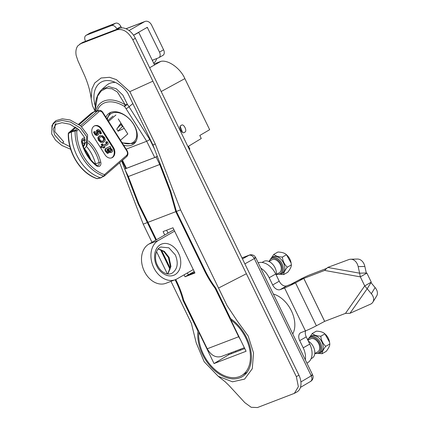 <?xml version="1.0" encoding="UTF-8"?>
<svg xmlns="http://www.w3.org/2000/svg" width="429" height="429" viewBox="0 0 429 429"><rect width="100%" height="100%" fill="white"/><g stroke="black" fill="none" stroke-linecap="round" stroke-linejoin="round"><path stroke-width="0.64" d="M155.856 240.09L147.345 222.565L143.211 224.147L119.659 162.73M180.555 209.845L176.421 211.433L170.817 191.516L152.922 144.948L155.282 144.042L180.555 209.845L227.091 305.657L237.425 321.235L248.177 335.998L253.534 352.96L252.279 368.736L244.594 379.107L232.502 381.805L218.248 376.308L225.112 381.713L228.995 385.467L244.825 402.649L251.19 407.287L257.448 407.55L294.358 393.355L298.359 386.695L296.353 376.641L152.885 81.172L129.848 91.64L116.377 79.617L109.556 77.3L101.094 78.003L94.707 82.985L91.924 88.98L91.168 98.718L92.492 105.834L94.975 110.95M218.248 376.308L204.183 361.749L196.246 342.937L191.377 323.348L170.983 281.349M143.211 224.147L152.005 242.299M155.282 144.042L129.848 91.64M152.922 144.948L127.67 92.943A27.166 18.002 -119.8 0 0 102.74 81.392A27.166 18.002 -119.8 0 0 101.137 82.148A27.166 18.002 -119.8 0 0 95.082 105.421M182.475 132.304L180.266 126.555M184.518 132.245C187.972 131.8 183.505 122.608 181.226 125.466C177.767 125.912 182.234 135.108 184.518 132.245L184.229 132.384M181.515 125.327L181.226 125.466M152.885 81.172L132.813 39.758C128.282 31.746 122.973 28.437 116.886 29.832L80.77 43.667L77.81 45.849C76.024 48.316 75.483 51.555 76.185 55.566L77.933 60.773L84.921 76.324C88.229 84.24 90.315 91.704 91.168 98.718M79.708 44.182L82.153 42.707A15.122 10.023 60.2 0 1 83.221 42.181L119.337 28.352A15.122 10.023 60.2 0 1 135.35 38.31L298.922 375.177A15.122 10.023 60.2 0 1 296.884 391.983L294.358 393.355M149.635 67.728L160.934 61.347C168.377 59.679 180.453 68.399 184.861 78.62L209.658 129.687L199.791 135.473L201.265 138.508L188.535 146.251L189.908 149.083L189.312 149.448M133.575 35.275L138.765 32.443L154.585 65.026M160.934 61.347L154.075 63.975M176.421 211.433L205.185 270.667A72.608 48.112 -119.8 0 0 215.674 287.913L230.582 318.618A35.317 23.402 60.2 0 1 250.574 349.34A35.317 23.402 60.2 0 1 242.449 376.565A35.317 23.402 60.2 0 1 212.092 368.136A35.317 23.402 60.2 0 1 197.941 331.118L198.52 330.802M183.666 300.096L183.033 300.413L197.941 331.118M175.118 279.767L176.11 281.799A72.608 48.112 60.2 0 1 183.033 300.413M170.04 269.305L160.446 249.544M125.075 169.804L138.186 204.011L138.765 203.636M138.186 204.011L147.345 222.565L147.935 222.227M121.691 160.972L124.769 168.999M167.374 273.927L156.542 251.63M231.226 352.735L231.639 353.582M236.047 351.893A28.99 19.208 60.2 0 1 235.339 351.158M273.37 294.042A25.198 16.699 60.2 0 1 291.382 310.805A25.198 16.699 60.2 0 1 292.744 333.944M240.674 350.123A25.933 17.187 60.2 0 1 239.908 349.41M156.113 157.009L124.705 169.037L128.341 176.523L159.749 164.495L156.113 157.009L157.304 156.344M128.341 176.523L138.712 203.544L147.973 222.324L175.793 211.669L170.12 191.522L159.749 164.495M175.745 279.52L176.737 281.558A73.616 48.777 60.2 0 1 183.735 300.359L207.25 348.777L238.658 336.754L215.143 288.331L215.717 288.004M170.249 268.2L161.395 249.962M156.435 239.757L147.973 222.324M124.705 169.037L125.81 168.42M170.672 191.136L170.12 191.522M176.383 211.331L175.793 211.669L204.558 270.908A73.616 48.777 -119.8 0 0 215.143 288.331M164.752 234.99L163.09 231.563L172.984 227.778L194.938 272.994L185.049 276.78L188.32 274.903L187.376 272.951M194.686 272.469L188.32 274.903M168.029 233.113L166.624 230.212M185.049 276.78L184.1 274.828M238.658 336.754L240.481 339.747M207.25 348.777C211.111 355.507 215.889 358.049 221.589 356.419L244.348 347.704M199.142 332.084L198.847 332.244A34.03 22.549 -119.8 0 0 211.443 366.168A34.03 22.549 -119.8 0 0 239.398 376.63A34.03 22.549 -119.8 0 0 241.795 375.455A34.03 22.549 -119.8 0 0 249.694 349.544A34.03 22.549 -119.8 0 0 230.882 319.98L231.783 319.471M228.448 353.796L228.861 354.644L214.044 363.545L246.08 351.276L230.882 319.98M228.861 354.644L244.761 348.557M198.847 332.244L214.044 363.545M123.649 145.2A19.723 12.698 -131 0 0 134.143 143.656A19.723 12.698 -131 0 0 133.499 124.056A19.723 12.698 -131 0 0 108.285 113.867A19.723 12.698 -131 0 0 105.92 117.246M157.287 156.301L154.735 157.502L146.713 141.27L126.04 108.676A22.689 14.607 -131 0 0 124.528 106.483L127.386 104.376A25.209 16.227 49 0 1 129.07 106.81L149.828 139.554L154.402 148.804M126.147 149.147L146.713 141.27L149.828 139.554M97.335 110.698A28.738 18.501 -131 0 1 124.528 106.483A2.52 0.82 -57.8 0 1 125.241 104.858A2.52 0.563 -15.5 0 1 127.386 104.376L122.839 95.088L116.189 88.717L108.709 86.599L101.968 89.339L99.882 91.559L97.855 94.857L96.396 98.606L95.372 103.255L94.986 111.272M95.887 111.041A30.523 19.648 49 0 1 125.241 104.858L117.407 92.026L111.915 88.749L106.274 88.342L101.271 90.932L97.571 96.139L95.023 111.256M122.49 160.274L126.469 168.324L154.735 157.502M126.469 168.324L125.836 168.484L121.992 160.709M115.363 82.427A25.209 16.227 -131 0 0 106.746 85.189L101.968 89.339M62.709 143.329L63.664 141.715L54.837 131.703L54.987 124.705L55.861 123.573M133.526 35.21L147.276 27.333L159.497 52.118L163.588 49.775A5.041 3.341 60.2 0 1 162.956 55.352L158.859 57.695A5.041 3.341 -119.8 0 0 159.497 52.118M129.059 30.545L144.509 21.691A6.553 4.885 -111 0 1 145.023 21.45A6.553 4.885 -111 0 1 151.625 25.129L163.588 49.775M120.903 26.55L116.811 28.899A5.041 3.341 -119.8 0 0 111.476 25.579L115.567 23.23A5.041 3.341 60.2 0 1 120.903 26.55L121.557 27.89M116.811 28.899L116.983 29.252M111.476 25.579L86.347 35.199A5.041 3.341 -119.8 0 0 86.036 35.35A5.041 3.341 -119.8 0 0 85.403 40.927L85.575 41.281M86.036 35.35L90.133 33.001A5.041 3.341 60.2 0 1 90.444 32.851L86.347 35.199M115.567 23.23L90.444 32.851M152.622 60.982A16.388 10.859 -119.8 0 0 152.869 60.022L158.548 57.845A5.041 3.341 -119.8 0 0 158.859 57.695M156.746 58.537A16.388 10.859 60.2 0 1 153.695 63.192M300.911 381.933L311.245 375.836C312.419 378.651 312.108 380.561 310.296 381.558M311.352 375.177C313.052 374.56 313.02 374.78 311.245 375.836L254.311 258.585C252.804 255.898 251.024 254.794 248.976 255.266L241.994 257.936M300.445 387.414L310.639 381.397A5.041 5.041 0 0 0 312.607 374.849L255.673 257.598A5.041 5.041 0 0 0 249.335 255.094L242.465 258.907M286.722 285.87L280.169 289.623A7.084 4.692 60.2 0 1 272.672 284.963L279.225 281.204A7.084 4.692 -119.8 0 0 286.722 285.87L291.135 284.18L299.415 279.756A10.108 0.778 154.1 0 1 310.365 274.635L326.625 268.409M260.811 268.179A16.865 11.175 60.2 0 1 269.171 277.751L272.672 284.963M258.188 262.779A16.865 11.175 60.2 0 1 275.724 273.997L279.225 281.204M305.663 330.807A7.084 4.692 -119.8 0 0 306.252 336.872L299.705 340.626L303.206 347.839A16.865 11.175 60.2 0 1 305.303 359.808M306.252 336.872L309.754 344.079A16.865 11.175 60.2 0 1 307.636 362.736L306.923 363.143M299.705 340.626A7.084 4.692 60.2 0 1 300.595 332.791A7.084 4.692 60.2 0 1 301.029 332.582L305.416 330.904A10.108 0.778 154.1 0 0 316.366 325.783L324.646 321.364L303.786 278.405L324.608 270.431L327.708 267.433L348.788 259.599A10.082 7.556 -91.6 0 1 350.643 259.234L357.319 259.046A10.082 7.556 88.4 0 1 364.848 266.436L358.172 266.623A10.082 7.556 -91.6 0 0 350.643 259.234M280.169 289.623L284.556 287.945A10.108 0.778 -25.9 0 0 295.506 282.829L303.786 278.405L299.415 279.756M372.881 302.134A10.082 7.041 -148.4 0 0 371.332 293.715L375.112 287.569A10.082 7.041 31.6 0 1 376.662 295.989L372.881 302.134A10.082 7.041 -148.4 0 1 370.447 304.204L349.978 313.299L345.468 313.385L324.646 321.364M371.332 293.715L367.176 288.749L370.988 282.566M375.112 287.569L370.962 282.604L371.273 282.143L370.962 282.604M345.468 313.385L364.72 285.896L367.176 288.749L349.978 313.299M327.708 267.433L359.615 273.182L360.333 276.866L364.72 285.896L371.273 282.143L366.886 273.107L366.291 272.994L364.848 266.436M303.812 278.394L324.673 321.348M366.291 272.994L359.615 273.182L358.172 266.623M324.608 270.431L360.333 276.866L366.886 273.107M268.972 261.513L271.938 259.813A7.438 4.928 60.2 0 1 276.528 260.242A7.438 4.928 60.2 0 1 281.07 266.768A7.438 4.928 60.2 0 1 279.333 272.721L276.367 274.421M262.028 262.441L263.744 261.459A10.082 6.682 60.2 0 1 269.97 262.039A10.082 6.682 60.2 0 1 276.265 275.112M312.301 333.478L316.355 331.15C320.458 331.317 323.305 332.228 324.898 333.88L324.951 333.907A9.765 6.473 60.2 0 1 325.391 334.309A9.765 6.473 60.2 0 1 329.483 341.806L329.81 343.994L325.75 346.321C322.849 343.709 321.214 340.336 320.838 336.202C316.736 336.036 313.889 335.124 312.301 333.478L309.985 336.84M319.251 353.319L320.726 352.472A9.454 6.263 -119.8 0 0 319.069 338.079A9.454 6.263 -119.8 0 0 311.325 336.068L309.851 336.915A9.454 6.263 60.2 0 1 317.594 338.926A9.454 6.263 60.2 0 1 319.251 353.319L314.789 353.593M320.838 336.202L324.898 333.88L329.547 342.176M329.81 343.994C329.88 345.726 328.668 348.187 326.179 351.383L322.125 353.711C322.056 351.978 323.262 349.517 325.75 346.321M319.079 353.41L322.125 353.711M178.571 253.432C181.21 257.749 182.888 269.82 174.978 274.705C166.838 279.102 158.516 270.624 156.783 265.916C154.145 261.599 152.467 249.528 160.376 244.637C168.517 240.24 176.839 248.723 178.571 253.432M193.275 269.568L177.011 278.888A21.429 15.964 -111 0 1 175.338 279.681A21.429 15.964 -111 0 1 153.239 266.527A21.429 15.964 -111 0 1 158.344 240.454L174.614 231.134M173.933 229.73L148.922 244.063A21.429 15.964 69 0 0 143.817 270.136A21.429 15.964 69 0 0 165.916 283.29L175.338 279.681M106.907 118.801L109.963 113.154A19.16 12.334 49 0 1 111.427 112.146M136.288 140.787A19.16 12.334 49 0 1 135.081 142.09L132.454 143.656L122.185 142.889M127.547 134.121L127.821 134.02L118.254 118.924M307.936 340.336L310.36 338.948A7.438 4.928 60.2 0 1 314.956 339.371A7.438 4.928 60.2 0 1 319.498 345.903A7.438 4.928 60.2 0 1 317.755 351.85L314.789 353.55M308.322 341.13A10.082 6.682 60.2 0 1 308.392 341.168A10.082 6.682 60.2 0 1 314.554 350.026A10.082 6.682 60.2 0 1 312.194 358.092L311.079 358.73M273.874 254.343L277.928 252.021C282.03 252.188 284.877 253.099 286.47 254.751L286.529 254.778A9.765 6.473 60.2 0 1 286.969 255.175A9.765 6.473 60.2 0 1 291.055 262.677L291.382 264.865L287.328 267.187C284.427 264.58 282.786 261.207 282.416 257.073C278.314 256.907 275.466 255.995 273.874 254.343L271.557 257.706M280.829 274.185L282.303 273.343A9.454 6.263 -119.8 0 0 280.641 258.95A9.454 6.263 -119.8 0 0 272.903 256.939L271.428 257.786A9.454 6.263 60.2 0 1 279.166 259.792A9.454 6.263 60.2 0 1 280.829 274.185L276.362 274.463M282.416 257.073L286.47 254.751L291.125 263.047M291.382 264.865C291.452 266.597 290.245 269.058 287.757 272.254L283.698 274.576C283.628 272.849 284.84 270.388 287.328 267.187M280.657 274.281L283.698 274.576M75.359 127.022L68.817 132.7A1.26 0.81 -131 0 0 68.72 132.765A1.26 1.26 0 0 0 68.286 133.703C67.755 152.762 80.942 173.606 96.836 178.593A1.26 0.713 -71.2 0 0 97.099 178.598L100.52 177.826A40.181 29.933 -111 0 1 79.633 160.382A40.181 29.933 -111 0 1 71.428 131.944L68.495 133.489A39.72 29.59 69 0 0 76.614 161.411A39.72 29.59 69 0 0 97.099 178.598A1.26 0.944 77.2 0 0 97.522 178.625L100.944 177.853M78.545 129.413L76.77 130.952A1.26 0.391 0.6 0 0 75.075 130.974A39.72 29.59 -111 0 0 83.188 158.896A39.72 29.59 -111 0 0 103.673 176.078A1.26 0.922 -118.9 0 0 104.29 176.035L104.29 176.035A1.26 1.26 0 0 0 104.51 175.885A1.26 0.81 -131 0 1 104.413 175.949A1.26 0.922 -118.9 0 1 104.29 176.035L100.52 177.826L103.673 176.078A1.26 0.713 -71.2 0 0 104.467 174.63L126.619 155.4A3.325 2.477 69 0 0 126.786 150.97L127.07 150.595L102.88 112.446C101.737 110.784 100.327 110.097 98.643 110.387L95.222 111.202A5.041 3.754 69 0 0 94.536 111.465A5.041 3.754 69 0 0 94.015 111.83L90.969 113.471A1.26 0.81 -131 0 0 90.873 113.535A1.26 0.81 -131 0 0 90.798 113.621M97.222 130.094L97.549 133.457L97.19 134.1L96.042 133.703L95.013 131.413L94.171 131.832L94.873 133.424L96.327 134.915L97.142 135.226L98.375 134.738L98.547 133.526L98.085 131.43L98.423 130.695L100.005 131.671L100.665 133.757L101.56 133.306L100.096 130.55L98.488 129.569L97.683 129.697L96.595 130.336L96.418 130.899L96.922 133.698L96.563 134.341M100.665 133.757L100.037 133.993L99.378 131.912L97.796 130.936M95.544 134.282L94.916 134.524L96.514 135.467L97.919 135.108M94.171 131.832L93.543 132.073L94.916 134.524M94.873 133.424L94.246 133.666M95.013 131.413L93.543 132.073M97.303 132.277L96.675 132.518M97.474 132.936L96.847 133.178M97.045 130.657L96.418 130.899M111.191 151.105L111.604 150.461L111.283 149.458L110.06 148.423L108.644 148.477L108.124 148.74L109.272 150.182L110.237 151.105L110.934 151.201M110.564 151.346L110.972 150.702L110.655 149.694L109.427 148.665L108.017 148.718M110.108 146.407L106.102 148.332C104.805 148.981 104.633 150.048 105.582 151.544L107.438 153.459L108.918 152.794L106.966 151.04L107.459 149.067L108.886 150.863C109.931 152.182 110.939 152.601 111.91 152.113L112.666 151.035L112.135 149.34L109.958 147.855L110.757 147.426L110.108 146.407L106.73 148.091C105.437 148.74 105.261 149.807 106.21 151.303L108.065 153.217M111.106 152.434L111.91 152.113M106.934 149.437L108.258 151.105C109.304 152.424 110.312 152.842 111.283 152.354M106.263 141.919L107.089 143.329L106.483 143.919L103.55 145.383L102.536 143.779L101.823 144.133L102.842 145.737L101.298 146.504L102.215 147.388L103.486 146.756L104.177 147.844L104.891 147.49L104.193 146.396L107.277 144.863C108.29 144.353 108.446 143.543 107.738 142.433L106.977 141.565L105.636 142.16L106.462 143.57L103.518 145.324M104.177 147.844L103.55 148.085L102.89 147.05M102.215 147.388L101.587 147.63L102.166 147.34M102.842 145.737L100.67 146.745L101.587 147.63M101.298 146.504L100.67 146.745M101.823 144.133L101.196 144.375L102.209 145.978M101.941 144.074L101.196 144.375M102.536 143.779L101.909 144.021M107.089 143.329L106.462 143.57M106.859 142.498L106.231 142.739M106.977 141.565L105.636 142.16M102.644 141.195L103.732 139.892L103.287 138.079L101.802 136.819L100.595 136.803L99.437 138.074L99.871 139.854L101.405 141.136L102.713 141.168M103.271 140.953L104.36 139.65L103.915 137.838L102.429 136.583L100.912 136.658M104.665 137.564L102.451 135.628L99.914 135.768L98.434 137.553L99.126 140.127L101.362 142.128L103.963 141.983L105.362 140.176L104.665 137.564M99.287 136.009L100.236 135.623L99.287 136.009L97.807 137.795L98.498 140.369L100.735 142.369L103.335 142.224M102.992 142.374L103.963 141.983M94.53 125.863A7.309 5.448 -111 0 1 101.051 129.129L112.747 147.576A7.309 5.448 -111 0 1 111.449 157.936M97.86 129.81L96.595 130.336M93.232 136.224A7.309 5.448 -111 0 1 94.841 125.729A7.309 5.448 -111 0 1 101.678 128.893L113.374 147.34A7.309 5.448 -111 0 1 111.765 157.829A7.309 5.448 -111 0 1 104.928 154.671L93.232 136.224M126.566 156.719A1.26 0.81 -131 0 0 126.662 156.655L104.51 175.885A1.26 0.81 -131 0 0 104.467 174.63A38.465 28.657 69 0 1 76.77 130.952A1.26 0.81 -131 0 0 75.391 130.18L77.381 128.453M68.286 133.703A1.26 0.391 0.6 0 1 68.495 133.489A1.26 0.987 62.2 0 1 68.817 132.7L71.745 131.156L76.013 127.456M101.255 177.692L100.52 177.826M79.22 124.667L94.015 111.83L97.544 110.95A4.58 3.411 -111 0 1 98.643 110.387M71.428 131.944L71.745 131.156L75.391 130.18A1.26 0.885 -105 0 0 75.075 130.974L71.428 131.944M95.576 164.414A2.333 1.737 69 0 0 95.49 163.878L95.115 164.034M82.036 142.128A32.116 23.927 -111 0 1 84.744 144.552M86.422 146.337A32.116 23.927 -111 0 1 95.49 163.878L99.126 162.57A32.577 24.271 69 0 0 93.678 149.791A32.577 24.271 69 0 0 88.16 142.9M112.993 116.098L107.963 120.463M115.9 114.988L108.537 121.375M121.332 123.783L121.134 124.549A22.179 3.872 -32.4 0 0 116.768 129.102L118.098 131.199L124.061 128.394M120.908 123.118L116.768 129.102M122.903 126.26L122.458 126.646L121.134 124.549L121.573 124.163M123.364 126.989L122.458 126.646A22.179 3.872 -32.4 0 0 118.098 131.199M96.927 133.146L97.421 133.923M120.501 140.24L127.767 133.934M218.533 288.047L246.369 273.761M80.77 43.667L83.221 42.181M116.886 29.832L119.337 28.352M132.813 39.758L135.35 38.31M184.861 78.62L161.191 91.533M176.11 281.799L176.689 281.467M188.299 274.85L194.208 271.482M296.353 376.641L298.922 375.177M204.558 270.908L205.142 270.57M126.04 108.676A2.52 0.44 -32.4 0 0 129.07 106.81L132.824 103.55M147.528 27.477L146.01 28.057M144.509 21.691L126.019 28.775M254.418 257.926C256.118 257.309 256.086 257.529 254.311 258.585L244.873 263.862M275.724 273.997L269.171 277.751M309.754 344.079L303.206 347.839M291.135 284.18L295.506 282.829L316.366 325.783M284.556 287.945L305.416 330.904M315.165 353.335A8.698 5.765 -119.8 0 0 320.608 349.158A8.698 5.765 -119.8 0 0 316.859 339.704A8.698 5.765 -119.8 0 0 307.861 340.176M167.895 273.992L170.924 266.532L169.08 257.373L164.371 251.399L158.274 248.868M160.821 247.05L168.892 247.817L175.364 254.971C178.582 263.041 177.563 269.069 172.308 273.048L170.951 273.664M148.922 244.063L158.344 240.454M121.884 142.423A18.152 11.685 -131 0 0 131.51 143.222A18.152 11.685 -131 0 0 133.247 123.799A18.152 11.685 -131 0 0 112.371 113.036A18.152 11.685 -131 0 0 107.325 119.455M276.743 274.206A8.698 5.765 -119.8 0 0 282.185 270.029A8.698 5.765 -119.8 0 0 278.432 260.569A8.698 5.765 -119.8 0 0 269.348 261.299M84.508 148.675A32.577 24.271 -111 0 1 87.103 152.306A32.577 24.271 -111 0 1 90.862 159.754M88.546 140.927A33.832 25.204 -111 0 1 95.12 148.884A33.832 25.204 -111 0 1 100.777 162.157A4.049 3.014 -111 0 1 99.893 165.964A4.049 3.014 -111 0 1 96.525 165.851A33.832 25.204 -111 0 1 81.649 142.39A4.049 3.014 -111 0 1 84.781 138.127M96.525 165.851A1.26 0.536 -52.8 0 0 96.504 165.144L97.85 165.54A2.794 2.081 69 0 0 99.126 162.57L100.777 162.157M100.005 131.671L99.378 131.912M97.142 135.226L96.514 135.467M96.327 134.915L95.694 135.156M111.604 150.461L110.972 150.702M111.283 149.458L110.655 149.694M110.06 148.423L109.427 148.665M108.886 150.863L108.258 151.105M106.21 151.303L105.582 151.544M106.73 148.091L106.102 148.332M106.483 143.919L105.856 144.16M104.36 139.65L103.732 139.892M103.915 137.838L103.287 138.079M102.429 136.583L101.802 136.819M101.362 142.128L100.735 142.369M99.126 140.127L98.498 140.369M98.434 137.553L97.807 137.795M101.051 129.129L101.678 128.893M112.747 147.576L113.374 147.34M126.786 150.97L102.601 112.822A3.325 2.477 69 0 0 98.922 111.722A1.26 0.81 -131 0 0 97.544 110.95L80.545 125.713M98.922 111.722L81.671 126.7M78.582 124.206L91.441 113.143A4.58 3.411 69 0 0 90.969 113.471L78.593 124.212M127.07 150.595C128.346 152.955 128.212 154.971 126.662 156.655A1.26 0.81 -131 0 0 126.619 155.4M102.601 112.822L102.88 112.446M85.301 140.369A32.577 24.271 69 0 0 84.803 139.983A1.26 0.536 -52.8 0 0 85.194 139.709M81.649 142.39L82.089 142.39L82.765 139.704A2.794 2.081 69 0 1 84.803 139.983L81.982 141.323M247.152 372.216L241.795 375.455M51.839 128.346L53.04 123.541L55.899 120.656L62.28 118.844L70.104 119.97L80.824 125.944L87.591 135.001L87.323 144.809L86.803 145.597M70.688 149.276L61.889 145.495L55.539 140.16L51.689 133.918L52.016 125.279L55.068 122.201L62.108 120.436L70.678 122.109L80.448 128.067L86.61 136.535L86.395 146.386L84.25 148.895M86.057 142.01L83.14 145.978M69.943 146.718L60.795 141.967L54.606 134.904L53.18 129.086L56.038 124.271L61.974 122.71L69.793 124.201L78.893 129.719L84.529 137.436L84.422 145.27L83.371 146.632M145.023 21.45L125.96 28.748M249.335 255.094L241.983 257.909M309.851 336.915L307.62 339.682M158.178 248.976L163.83 251.555L168.452 257.539L170.393 266.741L167.755 273.981M171.198 273.573C169.096 274.388 166.747 274.126 164.151 272.785C161.406 271.262 159.186 268.806 157.481 265.417C153.276 257.534 156.521 247.898 161.014 246.975M271.428 257.786L268.929 261.497M84.341 148.815L86.83 152.327L90.337 159.121M75.348 127.011L68.72 132.765M96.836 178.593A1.26 1.26 0 0 0 97.522 178.625M91.441 113.143L94.536 111.465M96.504 165.144C89.42 159.577 84.615 151.995 82.089 142.39"/></g></svg>
